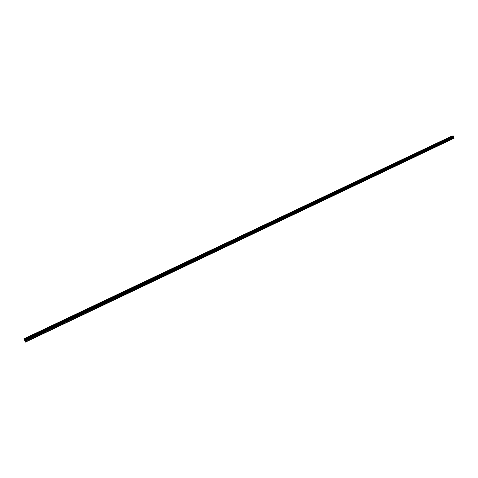 <?xml version="1.0" encoding="UTF-8"?>
<svg xmlns="http://www.w3.org/2000/svg" width="478" height="478" viewBox="0 0 478 478"><rect width="100%" height="100%" fill="white"/><g stroke="black" fill="none" stroke-linecap="round" stroke-linejoin="round"><path stroke-width="0.36" stroke-dasharray="2.39 1.79" d="M29.684 338.37L29.074 338.532L29.684 338.37M30.287 339.649L29.678 339.804L30.287 339.649M449.983 138.769L449.218 138.996L449.983 138.769M450.378 139.833L449.619 140.06L450.378 139.833M442.485 142.33L441.732 142.558L442.485 142.33M442.885 143.394L442.126 143.621L442.885 143.394M434.926 145.921L434.167 146.149L434.926 145.921M435.327 146.991L434.574 147.212L435.327 146.991M427.296 149.542L426.543 149.769L427.296 149.542M427.702 150.618L426.95 150.839L427.702 150.618M419.594 153.205L418.842 153.426L419.594 153.205M420.001 154.28L419.254 154.502L420.001 154.28M411.821 156.892L411.074 157.113L411.821 156.892M412.233 157.973L411.486 158.194L412.233 157.973M403.982 160.614L403.235 160.835L403.982 160.614M404.4 161.701L403.653 161.923L404.4 161.701M396.065 164.378L395.324 164.593L396.065 164.378M396.489 165.466L395.748 165.681L396.489 165.466M388.076 168.166L387.341 168.387L388.076 168.166M388.5 169.26L387.766 169.475L388.5 169.26M380.016 171.996L379.281 172.211L380.016 171.996M380.446 173.096L379.711 173.311L380.446 173.096M371.878 175.862L371.149 176.077L371.878 175.862M372.308 176.968L371.579 177.177L372.308 176.968M363.662 179.764L362.933 179.973L363.662 179.764M364.099 180.869L363.37 181.078L364.099 180.869M355.375 183.701L354.646 183.911L355.375 183.701M355.811 184.813L355.088 185.022L355.811 184.813M347.004 187.675L346.281 187.884L347.004 187.675M347.446 188.792L346.723 189.001L347.446 188.792M338.549 191.69L337.832 191.893L338.549 191.69M338.998 192.807L338.281 193.016L338.998 192.807M330.017 195.741L329.306 195.944L330.017 195.741M330.471 196.864L329.754 197.067L330.471 196.864M321.407 199.834L320.696 200.031L321.407 199.834M321.861 200.963L321.15 201.16L321.861 200.963M312.708 203.963L312.003 204.16L312.708 203.963M313.168 205.098L312.463 205.295L313.168 205.098M303.93 208.133L303.225 208.33L303.93 208.133M304.39 209.268L303.685 209.466L304.39 209.268M295.063 212.34L294.358 212.543L295.063 212.34M295.529 213.487L294.824 213.684L295.529 213.487M286.107 216.594L285.408 216.791L286.107 216.594M286.579 217.741L285.88 217.938L286.579 217.741M277.067 220.89L276.368 221.081L277.067 220.89M277.539 222.043L276.846 222.234L277.539 222.043M267.931 225.228L267.244 225.419L267.931 225.228M268.415 226.381L267.722 226.578L268.415 226.381M258.712 229.607L258.024 229.799L258.712 229.607M259.196 230.766L258.508 230.958L259.196 230.766M249.397 234.029L248.709 234.22L249.397 234.029M249.88 235.194L249.199 235.385L249.88 235.194M239.986 238.498L239.305 238.689L239.986 238.498M240.476 239.669L239.801 239.854L240.476 239.669M230.48 243.015L229.804 243.2L230.48 243.015M230.982 244.186L230.3 244.372L230.982 244.186M220.878 247.574L220.209 247.759L220.878 247.574M221.38 248.751L220.711 248.936L221.38 248.751M211.18 252.181L210.511 252.36L211.18 252.181M211.688 253.364L211.019 253.549L211.688 253.364M201.381 256.829L200.712 257.015L201.381 256.829M201.895 258.024L201.226 258.204L201.895 258.024M191.481 261.532L190.818 261.711L191.481 261.532M192.001 262.727L191.337 262.906L192.001 262.727M181.479 266.282L180.821 266.461L181.479 266.282M181.999 267.483L181.341 267.662L181.999 267.483M171.369 271.086L170.718 271.259L171.369 271.086M171.901 272.293L171.244 272.466L171.901 272.293M161.158 275.931L160.506 276.111L161.158 275.931M161.689 277.144L161.038 277.318L161.689 277.144M150.839 280.837L150.188 281.01L150.839 280.837M151.377 282.05L150.725 282.223L151.377 282.05M140.407 285.79L139.761 285.964L140.407 285.79M140.95 287.009L140.305 287.182L140.95 287.009M129.867 290.791L129.227 290.965L129.867 290.791M130.416 292.022L129.771 292.195L130.416 292.022M119.213 295.852L118.574 296.025L119.213 295.852M119.769 297.089L119.13 297.256L119.769 297.089M108.44 300.967L107.807 301.14L108.44 300.967M109.002 302.204L108.369 302.377L109.002 302.204M97.56 306.135L96.926 306.308L97.56 306.135M98.121 307.384L97.494 307.545L98.121 307.384M86.554 311.363L85.926 311.531L86.554 311.363M87.127 312.612L86.5 312.779L87.127 312.612M75.428 316.645L74.807 316.812L75.428 316.645M76.008 317.9L75.381 318.067L76.008 317.9M64.183 321.987L63.562 322.154L64.183 321.987M64.763 323.248L64.148 323.409L64.763 323.248M52.813 327.388L52.192 327.55L52.813 327.388M53.399 328.655L52.783 328.816L53.399 328.655M41.311 332.849L40.702 333.011L41.311 332.849M41.909 334.122L41.293 334.283L41.909 334.122M29.564 338.179L30.532 337.922L29.564 338.179M449.224 138.931L450.431 138.572L449.224 138.931M441.738 142.486L442.939 142.127L441.738 142.486M434.185 146.071L435.38 145.712L434.185 146.071M426.567 149.692L427.756 149.339L426.567 149.692M418.871 153.342L420.06 152.99L418.871 153.342M411.11 157.029L412.293 156.676L411.11 157.029M403.277 160.745L404.454 160.399L403.277 160.745M395.372 164.498L396.543 164.157L395.372 164.498M387.395 168.286L388.56 167.945L387.395 168.286M379.347 172.11L380.506 171.769L379.347 172.11M371.215 175.97L372.374 175.635L371.215 175.97M363.011 179.865L364.164 179.531L363.011 179.865M354.73 183.797L355.877 183.462L354.73 183.797M346.371 187.764L347.512 187.436L346.371 187.764M337.934 191.774L339.069 191.445L337.934 191.774M329.414 195.819L330.543 195.496L329.414 195.819M320.81 199.9L321.939 199.577L320.81 199.9M312.128 204.022L313.245 203.706L312.128 204.022M303.357 208.187L304.474 207.87L303.357 208.187M294.502 212.393L295.613 212.077L294.502 212.393M285.563 216.636L286.663 216.325L285.563 216.636M276.529 220.926L277.628 220.615L276.529 220.926M267.411 225.252L268.505 224.947L267.411 225.252M258.204 229.625L259.291 229.321L258.204 229.625M248.901 234.041L249.982 233.742L248.901 234.041M239.508 238.504L240.583 238.205L239.508 238.504M230.014 243.009L231.089 242.71L230.014 243.009M220.43 247.562L221.493 247.269L220.43 247.562M210.744 252.157L211.808 251.87L210.744 252.157M200.963 256.805L202.015 256.513L200.963 256.805M191.081 261.496L192.126 261.209L191.081 261.496M181.09 266.24L182.136 265.953L181.09 266.24M170.999 271.026L172.038 270.745L170.999 271.026M160.805 275.872L161.839 275.591L160.805 275.872M150.498 280.759L151.526 280.484L150.498 280.759M140.09 285.707L141.112 285.432L140.09 285.707M129.568 290.702L130.578 290.427L129.568 290.702M118.932 295.751L119.936 295.482L118.932 295.751M108.177 300.853L109.181 300.584L108.177 300.853M97.315 306.016L98.313 305.747L97.315 306.016M86.327 311.232L87.319 310.963L86.327 311.232M75.225 316.502L76.211 316.239L75.225 316.502M63.998 321.831L64.978 321.569L63.998 321.831M52.646 327.221L53.626 326.964L52.646 327.221M41.174 332.67L42.142 332.413L41.174 332.67M454.052 138.238L452.325 138.602L25.238 341.662M452.325 138.602L25.119 341.417M452.14 138.447L451.429 136.266M451.65 136.857L24.241 339.547M24.766 340.677L451.913 137.831M451.507 136.678L24.121 339.296M23.972 338.986L451.387 136.433M451.459 136.618L24.079 339.213M24.563 340.222L452.039 137.329M452.08 137.544L24.677 340.461M29.678 339.804L29.074 338.532M449.619 140.06L449.218 138.996M442.126 143.621L441.732 142.558M434.574 147.212L434.167 146.149M426.95 150.839L426.543 149.769M419.254 154.502L418.842 153.426M411.486 158.194L411.074 157.113M403.653 161.923L403.235 160.835M395.748 165.681L395.324 164.593M387.766 169.475L387.341 168.387M379.711 173.311L379.281 172.211M371.579 177.177L371.149 176.077M363.37 181.078L362.933 179.973M355.088 185.022L354.646 183.911M346.723 189.001L346.281 187.884M338.281 193.016L337.832 191.893M329.754 197.067L329.306 195.944M321.15 201.16L320.696 200.031M312.463 205.295L312.003 204.16M303.685 209.466L303.225 208.33M294.824 213.684L294.358 212.543M285.88 217.938L285.408 216.791M276.846 222.234L276.368 221.081M267.722 226.578L267.244 225.419M258.508 230.958L258.024 229.799M249.199 235.385L248.709 234.22M239.801 239.854L239.305 238.689M230.3 244.372L229.804 243.2M220.711 248.936L220.209 247.759M211.019 253.549L210.511 252.36M201.226 258.204L200.712 257.015M191.337 262.906L190.818 261.711M181.341 267.662L180.821 266.461M171.244 272.466L170.718 271.259M161.038 277.318L160.506 276.111M150.725 282.223L150.188 281.01M140.305 287.182L139.761 285.964M129.771 292.195L129.227 290.965M119.13 297.256L118.574 296.025M108.369 302.377L107.807 301.14M97.494 307.545L96.926 306.308M86.5 312.779L85.926 311.531M75.381 318.067L74.807 316.812M64.148 323.409L63.562 322.154M52.783 328.816L52.192 327.55M41.293 334.283L40.702 333.011M28.746 338.669L28.053 337.199M448.95 139.098L448.478 137.843M441.457 142.653L440.985 141.392M433.899 146.244L433.421 144.983M426.268 149.865L425.79 148.598M418.573 153.522L418.089 152.249M410.799 157.214L410.315 155.936M402.96 160.937L402.47 159.652M395.049 164.689L394.553 163.41M387.066 168.483L386.565 167.198M379.006 172.313L378.504 171.016M370.868 176.173L370.366 174.876M362.659 180.075L362.145 178.772M354.371 184.012L353.851 182.704M346 187.985L345.48 186.677M337.552 191.995L337.032 190.686M329.025 196.046L328.5 194.731M320.415 200.139L319.884 198.812M311.722 204.267L311.184 202.941M302.944 208.432L302.401 207.105M294.078 212.644L293.534 211.312M285.127 216.898L284.577 215.554M276.087 221.189L275.531 219.844M266.957 225.526L266.395 224.176M257.738 229.906L257.17 228.55M248.423 234.328L247.855 232.971M239.018 238.797L238.438 237.435M229.512 243.308L228.932 241.94M219.916 247.867L219.33 246.493M210.218 252.474L209.627 251.093M200.419 257.128L199.828 255.742M190.525 261.825L189.921 260.438M180.523 266.575L179.913 265.182M170.419 271.379L169.804 269.98M160.208 276.224L159.586 274.826M149.889 281.13L149.261 279.72M139.457 286.083L138.829 284.667M128.917 291.09L128.283 289.668M118.263 296.145L117.624 294.723M107.496 301.26L106.851 299.831M96.616 306.434L95.959 305M85.61 311.656L84.953 310.216M74.484 316.944L73.821 315.498M63.239 322.286L62.57 320.834M51.869 327.687L51.188 326.229M40.373 333.148L39.686 331.684M30.807 339.338L30.204 338.06M450.551 139.725L450.156 138.668M443.064 143.286L442.664 142.223M435.512 146.883L435.105 145.814M427.888 150.504L427.481 149.435M420.192 154.167L419.786 153.091M412.43 157.859L412.018 156.778M404.597 161.582L404.179 160.5M396.692 165.346L396.268 164.253M388.71 169.14L388.285 168.047M380.655 172.97L380.231 171.871M372.529 176.836L372.099 175.731M364.32 180.738L363.889 179.632M356.038 184.675L355.602 183.564M347.679 188.655L347.237 187.537M339.237 192.664L338.788 191.547M330.716 196.721L330.262 195.598M322.112 200.814L321.658 199.685M313.425 204.943L312.965 203.807M304.653 209.113L304.193 207.978M295.798 213.325L295.332 212.184M286.854 217.58L286.382 216.432M277.82 221.876L277.348 220.722M268.702 226.214L268.218 225.054M259.488 230.593L259.004 229.428M250.185 235.015L249.695 233.85M240.787 239.484L240.297 238.313M231.298 244.001L230.796 242.824M221.708 248.56L221.206 247.377M212.023 253.167L211.515 251.978M202.236 257.815L201.722 256.626M192.347 262.518L191.833 261.323M182.363 267.268L181.837 266.067M172.265 272.072L171.739 270.865M162.072 276.917L161.534 275.71M151.765 281.817L151.227 280.604M141.351 286.77L140.807 285.551M130.823 291.777L130.273 290.552M120.187 296.838L119.631 295.601M109.432 301.947L108.87 300.71M98.564 307.115L97.996 305.872M87.576 312.343L87.008 311.094M76.474 317.625L75.894 316.37M65.241 322.961L64.661 321.7M53.889 328.362L53.303 327.095M42.411 333.817L41.819 332.545M24.175 339.338L453.108 135.973M23.96 338.956L451.614 136.302M30.532 337.922L29.803 336.375M450.431 138.572L449.947 137.282M442.939 142.127L442.455 140.831M435.38 145.712L434.89 144.416M427.756 149.339L427.26 148.031M420.06 152.99L419.565 151.681M412.293 156.676L411.791 155.362M404.454 160.399L403.952 159.078M396.543 164.157L396.035 162.831M388.56 167.945L388.046 166.619M380.506 171.769L379.986 170.437M372.374 175.635L371.848 174.291M364.164 179.531L363.639 178.186M355.877 183.462L355.345 182.112M347.512 187.436L346.974 186.079M339.069 191.445L338.526 190.083M330.543 195.496L329.999 194.128M321.939 199.577L321.383 198.209M313.245 203.706L312.69 202.331M304.474 207.87L303.912 206.49M295.613 212.077L295.046 210.69M286.663 216.325L286.095 214.933M277.628 220.615L277.055 219.217M268.505 224.947L267.925 223.543M259.291 229.321L258.7 227.91M249.982 233.742L249.391 232.326M240.583 238.205L239.986 236.783M231.089 242.71L230.48 241.282M221.493 247.269L220.884 245.835M211.808 251.87L211.186 250.424M202.015 256.513L201.393 255.067M192.126 261.209L191.499 259.757M182.136 265.953L181.497 264.495M172.038 270.745L171.399 269.281M161.839 275.591L161.188 274.121M151.526 280.484L150.875 279.009M141.112 285.432L140.448 283.944M130.578 290.427L129.914 288.939M119.936 295.482L119.267 293.982M109.181 300.584L108.5 299.085M98.313 305.747L97.626 304.241M87.319 310.963L86.626 309.451M76.211 316.239L75.512 314.715M64.978 321.569L64.273 320.039M53.626 326.964L52.909 325.422M42.142 332.413L41.419 330.872"/><path stroke-width="0.72" d="M28.835 336.632L29.803 336.375L28.835 336.632M448.746 137.646L449.947 137.282L448.746 137.646M441.254 141.195L442.455 140.831L441.254 141.195M433.695 144.774L434.89 144.416L433.695 144.774M426.071 148.389L427.26 148.031L426.071 148.389M418.375 152.034L419.565 151.681L418.375 152.034M410.608 155.714L411.791 155.362L410.608 155.714M402.775 159.431L403.952 159.078L402.775 159.431M394.864 163.177L396.035 162.831L394.864 163.177M386.881 166.959L388.046 166.619L386.881 166.959M378.827 170.777L379.986 170.437L378.827 170.777M370.695 174.631L371.848 174.291L370.695 174.631M362.485 178.521L363.639 178.186L362.485 178.521M354.198 182.447L355.345 182.112L354.198 182.447M345.833 186.414L346.974 186.079L345.833 186.414M337.39 190.411L338.526 190.083L337.39 190.411M328.864 194.45L329.999 194.128L328.864 194.45M320.26 198.531L321.383 198.209L320.26 198.531M311.572 202.648L312.69 202.331L311.572 202.648M302.795 206.807L303.912 206.49L302.795 206.807M293.934 211.007L295.046 210.69L293.934 211.007M284.99 215.243L286.095 214.933L284.99 215.243M275.955 219.527L277.055 219.217L275.955 219.527M266.832 223.847L267.925 223.543L266.832 223.847M257.612 228.215L258.7 227.91L257.612 228.215M248.309 232.625L249.391 232.326L248.309 232.625M238.904 237.082L239.986 236.783L238.904 237.082M229.41 241.581L230.48 241.282L229.41 241.581M219.82 246.128L220.884 245.835L219.82 246.128M210.129 250.717L211.186 250.424L210.129 250.717M200.342 255.36L201.393 255.067L200.342 255.36M190.447 260.044L191.499 259.757L190.447 260.044M180.457 264.782L181.497 264.495L180.457 264.782M170.359 269.562L171.399 269.281L170.359 269.562M160.16 274.402L161.188 274.121L160.16 274.402M149.847 279.283L150.875 279.009L149.847 279.283M139.427 284.225L140.448 283.944L139.427 284.225M128.899 289.214L129.914 288.939L128.899 289.214M118.257 294.257L119.267 293.982L118.257 294.257M107.502 299.353L108.5 299.085L107.502 299.353M96.628 304.504L97.626 304.241L96.628 304.504M85.634 309.714L86.626 309.451L85.634 309.714M74.526 314.978L75.512 314.715L74.526 314.978M63.287 320.302L64.273 320.039L63.287 320.302M51.935 325.685L52.909 325.422L51.935 325.685M40.451 331.129L41.419 330.872L40.451 331.129M453.413 137.037L454.052 138.238L25.489 342.117L23.9 338.836L24.354 339.715L453.419 136.194L453.413 137.037L24.76 340.575L25.489 342.117M451.429 136.266L23.9 338.836L451.501 136.296M24.354 339.715L24.76 340.575M23.936 338.896L451.674 136.212L453.001 135.967M453.198 135.883L24.151 339.284L453.174 135.889L453.419 136.194M25.406 341.931L454.1 138.034M24.115 339.225L452.947 135.937M25.053 341.184L453.867 137.413M24.492 340.001L453.413 136.475M24.39 339.786L453.413 136.266M453.347 136.009L24.247 339.488M24.88 340.838L453.52 137.234"/></g></svg>
